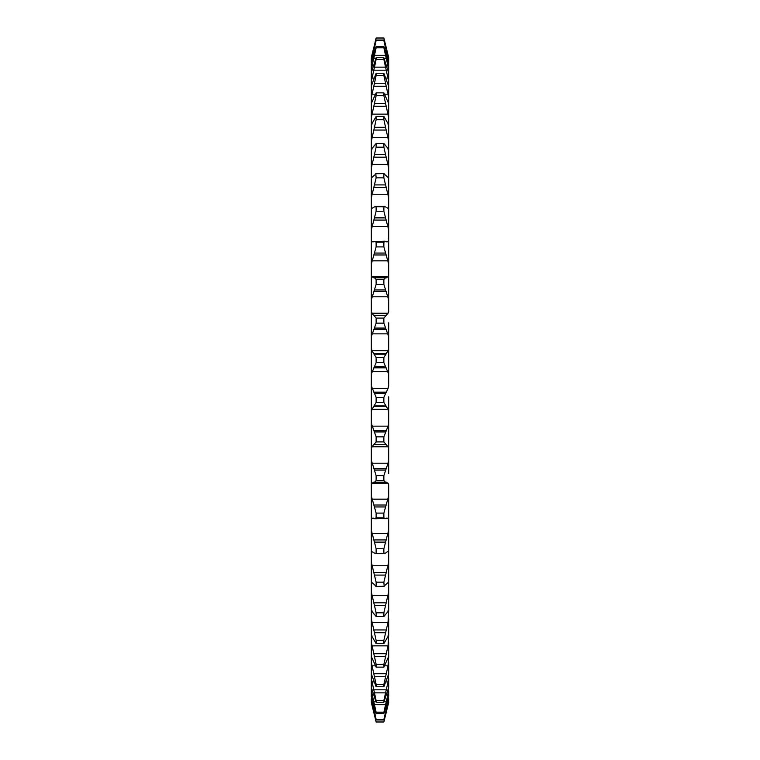 <?xml version="1.0" encoding="UTF-8"?>
<svg xmlns="http://www.w3.org/2000/svg" width="760" height="760" viewBox="0 0 760 760"><rect width="100%" height="100%" fill="white"/><g stroke="black" fill="none" stroke-linecap="round" stroke-linejoin="round"><path stroke-width="1.14" d="M388.046 426.151L388.673 423.367L388.673 411.559L388.046 409.345L383.866 402.448L376.133 402.448L371.953 409.345L371.327 411.559L371.327 423.367L376.133 436.858L383.866 436.858L388.046 426.151L371.953 426.151M388.046 463.21L388.673 460.199L388.673 423.367L388.673 448.637L388.046 446.756L383.866 441.911L376.133 441.911L371.953 446.756L371.327 448.637L371.327 460.199L376.133 475.627L383.866 475.627L388.046 463.21L371.953 463.21M371.327 460.199L371.327 495.957L376.133 513.095L383.866 513.095L388.673 495.957L388.673 484.785L388.046 483.255L386.26 482.21L373.644 482.201M371.327 495.957L371.327 530.138L376.133 548.767L383.866 548.767L388.673 530.138L388.673 519.517L388.046 518.367L374.974 518.776L372.979 518.006M371.327 530.138L371.327 562.286L376.133 582.16L383.866 582.16L388.673 562.286L388.673 552.358L387.733 551.57M371.327 562.286L371.327 591.973L376.133 612.817L383.866 612.817L388.673 591.973L388.673 582.872L388.046 582.521L383.866 586.283L375.791 586.387M388.046 622.307L388.673 610.641L383.866 616.559L376.133 616.559L371.327 610.641L371.953 610.698L371.327 610.641L371.327 618.801L376.133 640.328L383.866 640.328L388.046 622.307L371.953 622.307M388.046 645.857L388.673 635.293L383.866 643.635L376.133 643.635L371.327 635.293L371.327 642.39L376.133 664.316L383.866 664.316L388.046 645.857L371.953 645.857M388.046 665.817L388.673 656.497L383.866 667.137L376.133 667.137L371.327 656.497L371.327 662.435L376.133 684.466L383.866 684.466L388.046 665.817L384.626 665.817M388.046 681.91L388.673 673.958L383.866 686.764L376.133 686.764L371.327 673.958L371.327 678.661L376.133 700.492L383.866 700.492L388.046 681.91L385.709 681.91M388.046 693.918L388.673 687.439L383.866 702.24L376.133 702.24L371.327 687.439L371.327 690.85L376.133 712.177L383.866 712.177L388.046 693.918L386.507 693.918M388.046 701.679L388.673 696.768L383.866 713.364L376.133 713.364L371.327 696.768L376.133 719.378L383.866 719.378L388.046 701.679L387.191 701.679M385.899 712.319L388.673 701.803L383.866 719.976L376.133 719.976L371.327 701.803L376.133 721.99L383.866 721.99L386.26 712.319L385.139 715.245M375.174 41.886L376.133 38.009L383.866 38L388.673 57.503L383.866 38.009L376.133 38.009L371.327 58.197L376.133 40.023L383.866 40.023L388.673 59.707M371.327 58.197L371.327 63.232L376.133 46.636L383.866 46.636L388.673 64.182M371.327 63.232L371.327 72.561L376.133 57.76L383.866 57.76L388.673 73.064M371.327 72.561L371.327 86.041L376.133 73.236L383.866 73.236L388.673 86.251M371.327 86.041L371.327 103.502L376.133 92.862L383.866 92.862L388.673 103.502L388.673 81.339L383.866 59.508L376.133 59.508L371.327 81.339M371.327 103.502L371.327 124.707L376.133 116.365L383.866 116.365L388.673 124.707L388.673 103.54M388.046 124.241L388.673 124.707L388.673 141.198L383.866 119.671L376.133 119.671L371.327 141.198L371.327 149.359L376.133 143.441L383.866 143.441L388.673 149.359L388.673 141.198M371.327 141.198L371.327 124.707L371.953 124.241M388.046 149.302L388.673 149.359L388.673 168.026L383.866 147.184L376.133 147.184L371.327 168.026L371.327 177.127L371.953 177.479L376.133 173.717L384.209 173.612M371.327 168.026L371.327 149.359L371.953 149.302M388.046 177.479L388.673 177.127L388.673 197.714L383.866 177.84L383.866 173.717L388.046 177.479L388.673 177.127L388.673 168.026M384.19 173.612L375.791 173.612L376.133 177.84L371.327 197.714L371.327 177.127L371.953 177.479M371.327 197.714L371.327 207.641L371.953 208.392L374.462 206.862L376.133 206.777L385.538 206.862L388.046 208.392L388.673 207.641L388.673 197.714M386.26 241.766L388.046 241.632L388.673 240.483L388.673 229.862L383.866 211.232L376.133 211.232L371.327 229.862L371.327 240.483L371.953 241.632L385.026 241.224L387.087 241.993M386.26 277.79L388.046 276.745L388.673 275.215L388.673 264.043L383.866 246.905L376.133 246.905L371.327 264.043L371.327 275.215L371.953 276.745L373.74 277.79L386.356 277.799M388.046 313.243L388.673 311.363L388.673 275.215L388.673 299.801L383.866 284.373L376.133 284.373L371.327 299.801L371.327 311.363L371.953 313.243L376.133 318.088L383.866 318.088L388.046 313.243L371.953 313.243M388.046 350.654L388.673 348.441L388.673 336.632L383.866 323.142L376.133 323.142L371.327 336.632L371.327 348.441L371.953 350.654L376.133 357.551L383.866 357.551L388.046 350.654L371.953 350.654M388.046 388.455L388.673 385.938L388.673 348.441L388.673 374.062L383.866 362.681L376.133 362.681L371.327 374.062L371.327 385.938L376.133 397.318L383.866 397.318L388.046 388.455L371.953 388.455M388.673 322.81L388.673 336.632L388.673 322.81M388.673 473.67L388.673 460.199L388.673 473.67M388.673 396.853L388.673 411.559L388.673 396.853M371.327 385.938L371.327 411.559M371.327 348.441L371.327 374.062M371.327 311.363L371.327 336.632M371.327 275.215L371.327 299.801M371.327 240.483L371.327 264.043M371.327 207.641L371.327 229.862M371.327 702.496L376.133 722L383.866 722L384.826 718.114M371.327 698.829L371.327 701.803M371.327 690.85L371.327 696.768M371.327 678.661L371.327 687.439M371.327 662.435L371.327 673.958M371.327 642.39L371.327 656.497M371.327 618.801L371.327 635.293L371.953 635.759M371.327 591.973L371.327 610.641M371.327 423.367L371.327 448.637M388.673 495.957L388.673 519.517M388.673 530.138L388.673 552.358M388.673 562.286L388.673 582.872L388.046 582.521M388.673 591.973L388.673 610.641L388.046 610.698M388.673 618.801L388.673 635.293L388.046 635.759M388.673 642.39L388.673 656.459M388.673 662.435L388.673 673.75M388.673 678.661L388.673 686.936M388.673 690.85L388.673 695.818M388.673 698.829L388.673 700.292M388.673 702.496L383.866 722M388.673 81.339L388.673 57.503M388.673 207.641L388.673 229.862M388.673 240.483L388.673 264.043M383.866 436.858L383.866 441.911M383.866 397.318L383.866 402.448M376.133 436.858L376.133 441.911M376.133 397.318L376.133 402.448M383.866 475.627L383.866 480.548L376.133 480.548L374.462 482.248M385.538 482.248L383.866 480.548M376.133 475.627L376.133 480.548M373.74 482.21L371.953 483.255L371.327 484.785M383.866 513.095L383.866 517.817L376.133 517.817L374.462 518.633M385.538 518.633L383.866 517.817M387.02 518.006L386.26 518.234M376.133 513.095L376.133 517.817M373.74 518.234L371.953 518.367L371.327 519.517M383.866 548.767L383.866 553.223L375.392 553.641L384.608 553.641L383.866 553.223L385.538 553.137L387.486 551.608M376.133 548.767L376.133 553.223L374.462 553.137L371.953 551.608L371.327 552.358M383.866 582.16L384.209 586.378L375.81 586.387M376.133 582.16L376.133 586.283L371.953 582.521L371.327 582.872L371.953 582.521M383.866 612.817L383.866 616.559M376.133 612.817L376.133 616.559M383.866 640.328L383.866 643.635M376.133 640.328L376.133 643.635M383.866 664.316L383.866 667.137M376.133 664.316L376.133 667.137M383.866 684.466L383.866 686.764M376.133 684.466L376.133 686.764M383.866 700.492L383.866 702.24M376.133 700.492L376.133 702.24M383.866 712.177L383.866 713.364M376.133 712.177L376.133 713.364M383.866 719.378L383.866 719.976M376.133 719.378L376.133 719.976M384.437 40.337L384.826 41.886M385.899 47.68L387.79 54.91M372.21 54.91L373.74 47.68L371.327 57.503M376.133 38.009L374.101 47.68M383.866 40.023L383.866 40.622L376.133 40.622L371.327 61.17M388.673 61.17L383.866 40.622M376.133 40.023L376.133 40.622M383.866 46.636L383.866 47.823L376.133 47.823L371.327 69.151M388.673 69.151L383.866 47.823M376.133 46.636L376.133 47.823M383.866 57.76L383.866 59.508M376.133 57.76L376.133 59.508M383.866 73.236L383.866 75.535L376.133 75.535L371.327 97.565M388.673 97.565L383.866 75.535M376.133 73.236L376.133 75.535M383.866 92.862L383.866 95.684L376.133 95.684L371.327 117.61M388.673 117.61L383.866 95.684M376.133 92.862L376.133 95.684M383.866 116.365L383.866 119.671M376.133 116.365L376.133 119.671M383.866 143.441L383.866 147.184M376.133 143.441L376.133 147.184M383.866 177.84L376.133 177.84M383.866 211.232L383.866 206.777L384.608 206.359L375.392 206.359L376.133 206.777L376.133 211.232M374.462 241.366L376.133 242.184L383.866 242.184L385.538 241.366M383.866 242.184L383.866 246.905M376.133 242.184L376.133 246.905M372.913 241.993L373.74 241.766M374.462 277.751L376.133 279.452L383.866 279.452L385.538 277.751M383.866 279.452L383.866 284.373M376.133 279.452L376.133 284.373M383.866 318.088L383.866 323.142M376.133 318.088L376.133 323.142M383.866 357.551L383.866 362.681M376.133 357.551L376.133 362.681M388.046 499.158L371.953 499.158M388.046 533.482L371.953 533.482M388.046 565.744L371.953 565.744M388.046 595.479L371.953 595.479M375.373 665.817L371.953 665.817M374.291 681.91L371.953 681.91M373.492 693.918L371.953 693.918M372.808 701.679L371.953 701.679M388.046 241.632L386.023 241.632M373.977 241.632L371.953 241.632M388.046 276.745L371.953 276.745M385.538 393.138L374.462 393.138M386.26 392.141L373.74 392.141M388.046 371.545L371.953 371.545M386.26 367.859L373.74 367.859M385.538 366.861L374.462 366.861M385.538 354.151L374.462 354.151M386.26 353.495L373.74 353.495M385.538 328.054L374.462 328.054M386.26 329.384L373.74 329.384M388.046 333.849L371.953 333.849M385.538 315.514L374.462 315.514M386.26 315.2L373.74 315.2M385.538 289.949L374.462 289.949M386.26 291.584L373.74 291.584M388.046 296.79L371.953 296.79M385.415 277.751L374.585 277.751M385.538 253.061L374.462 253.061M386.26 254.98L373.74 254.98M388.046 260.841L371.953 260.841M385.538 217.892L374.462 217.892M386.26 220.077L373.74 220.077M388.046 226.518L371.953 226.518M385.538 184.908L374.462 184.908M386.26 187.321L373.74 187.321M388.046 194.256L371.953 194.256M385.538 154.575L374.462 154.575M386.26 157.177L373.74 157.177M388.046 164.521L371.953 164.521M385.538 127.281L374.462 127.281M386.26 130.055L373.74 130.055M388.046 137.693L371.953 137.693M385.538 103.407L374.462 103.407M386.26 106.305L373.74 106.305M388.046 114.142L371.953 114.142M385.538 83.267L374.462 83.267M386.26 86.26L373.74 86.26M388.046 94.183L384.626 94.183M375.373 94.183L371.953 94.183M385.538 67.146L374.462 67.146M386.26 70.186L373.74 70.186M388.046 78.09L385.709 78.09M374.291 78.09L371.953 78.09M385.538 55.261L374.462 55.261M386.26 58.292L384.075 58.292M375.924 58.292L373.74 58.292M388.046 66.082L386.507 66.082M373.492 66.082L371.953 66.082M385.538 47.757L384.218 47.757M375.782 47.757L374.462 47.757M386.26 50.758L385.101 50.758M374.898 50.758L373.74 50.758M388.046 58.32L387.191 58.32M372.808 58.32L371.953 58.32M385.538 712.244L384.218 712.244M375.782 712.244L374.462 712.244M386.26 709.241L385.101 709.241M374.898 709.241L373.74 709.241M385.538 704.739L374.462 704.739M386.26 701.708L384.075 701.708M375.924 701.708L373.74 701.708M385.538 692.854L374.462 692.854M386.26 689.814L373.74 689.814M385.538 676.732L374.462 676.732M386.26 673.74L373.74 673.74M385.538 656.592L374.462 656.592M386.26 653.695L373.74 653.695M385.538 632.719L374.462 632.719M386.26 629.945L373.74 629.945M385.538 605.425L374.462 605.425M386.26 602.822L373.74 602.822M385.538 575.092L374.462 575.092M386.26 572.679L373.74 572.679M385.538 542.108L374.462 542.108M386.26 539.933L373.74 539.933M388.046 518.367L386.023 518.367M373.977 518.367L371.953 518.367M385.538 506.939L374.462 506.939M386.26 505.02L373.74 505.02M385.415 482.248L374.585 482.248M388.046 483.255L371.953 483.255M385.538 470.05L374.462 470.05M386.26 468.416L373.74 468.416M385.538 444.486L374.462 444.486M386.26 444.799L373.74 444.799M388.046 446.756L371.953 446.756M385.538 431.946L374.462 431.946M386.26 430.616L373.74 430.616M385.538 405.849L374.462 405.849M386.26 406.505L373.74 406.505M388.046 409.345L371.953 409.345"/></g></svg>
